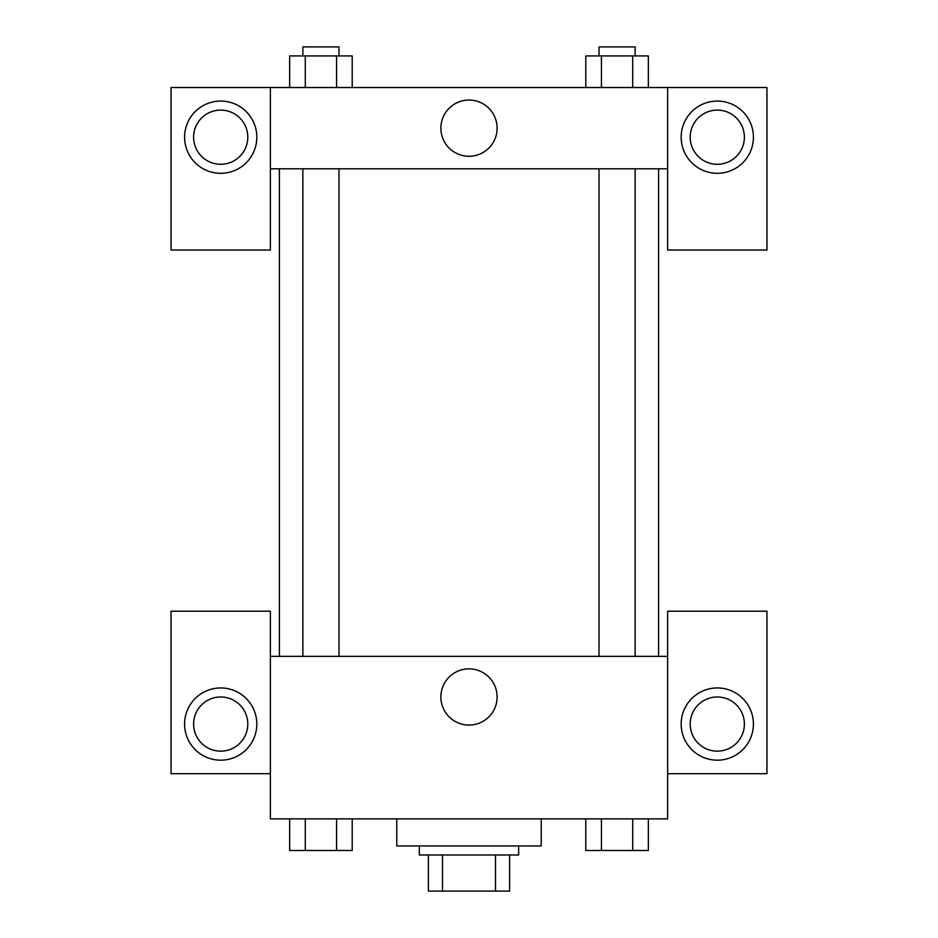 <?xml version="1.0" encoding="UTF-8"?>
<svg xmlns="http://www.w3.org/2000/svg" width="938" height="938" viewBox="0 0 938 938"><rect width="100%" height="100%" fill="white"/><g stroke="black" fill="none" stroke-linecap="round" stroke-linejoin="round"><path stroke-width="1.41" d="M495.487 854.987L495.487 891.1L428.373 891.1L428.373 854.987M495.487 891.1L509.627 891.1L509.627 854.987L509.627 891.1M518.655 845.959L518.655 854.987L419.345 854.987L419.345 845.959M442.513 854.987L442.513 891.1M396.774 818.874L396.774 845.959L541.226 845.959L541.226 818.874M667.633 773.721L766.956 773.721L766.956 611.201L667.633 611.201L667.633 818.874L270.367 818.874L270.367 611.201L171.044 611.201L171.044 773.721L270.367 773.721M220.711 760.179A36.113 36.113 0 0 1 189.429 706.009A36.113 36.113 0 0 1 251.982 706.009A36.113 36.113 0 0 1 220.711 760.179M193.615 724.066A27.085 27.085 0 0 1 220.711 696.981A27.085 27.085 0 0 1 247.796 724.066A27.085 27.085 0 0 1 220.711 751.15A27.085 27.085 0 0 1 193.615 724.066M440.883 696.981A28.117 28.117 0 0 1 483.058 672.628A28.117 28.117 0 0 1 483.058 721.322A28.117 28.117 0 0 1 440.883 696.981M667.633 656.354L270.367 656.354M717.289 760.179A36.113 36.113 0 0 1 686.018 706.009A36.113 36.113 0 0 1 748.571 706.009A36.113 36.113 0 0 1 717.289 760.179M690.204 724.066A27.085 27.085 0 0 1 717.289 696.981A27.085 27.085 0 0 1 744.385 724.066A27.085 27.085 0 0 1 717.289 751.15A27.085 27.085 0 0 1 690.204 724.066M658.605 168.793L658.605 656.354M635.132 656.354L635.132 168.793M338.981 168.793L338.981 656.354M667.633 168.793L667.633 250.047L766.956 250.047L766.956 87.527L667.633 87.527L667.633 168.793L270.367 168.793L270.367 250.047L171.044 250.047L171.044 87.527L270.367 87.527L270.367 168.793M247.796 137.194A27.085 27.085 0 0 1 220.711 164.279A27.085 27.085 0 0 1 193.615 137.194A27.085 27.085 0 0 1 220.711 110.098A27.085 27.085 0 0 1 247.796 137.194M220.711 173.307A36.113 36.113 0 0 1 189.429 119.126A36.113 36.113 0 0 1 251.982 119.126A36.113 36.113 0 0 1 220.711 173.307M744.385 137.194A27.085 27.085 0 0 1 703.746 160.644A27.085 27.085 0 0 1 703.746 113.733A27.085 27.085 0 0 1 744.385 137.194M717.289 173.307A36.113 36.113 0 0 1 686.018 119.126A36.113 36.113 0 0 1 748.571 119.126A36.113 36.113 0 0 1 717.289 173.307M667.633 87.527L270.367 87.527M440.883 128.154A28.117 28.117 0 0 1 483.058 103.813A28.117 28.117 0 0 1 483.058 152.507A28.117 28.117 0 0 1 440.883 128.154M648.346 87.527L648.346 55.928L585.793 55.928L585.793 87.527M632.716 55.928L632.716 87.527M601.434 55.928L601.434 87.527M599.019 55.928L599.019 46.9L635.132 46.9L635.132 55.928M352.207 87.527L352.207 55.928L289.654 55.928L289.654 87.527M336.566 55.928L336.566 87.527M305.284 55.928L305.284 87.527M302.868 55.928L302.868 46.9L338.981 46.9L338.981 55.928M648.346 818.874L648.346 850.473L585.793 850.473L585.793 818.874M632.716 818.874L632.716 850.473M601.434 818.874L601.434 850.473M635.132 850.473L599.019 850.473M352.207 818.874L352.207 850.473L289.654 850.473L289.654 818.874M336.566 818.874L336.566 850.473M305.284 818.874L305.284 850.473M338.981 850.473L302.868 850.473M279.395 168.793L279.395 656.354M599.019 656.354L599.019 168.793M302.868 168.793L302.868 656.354"/></g></svg>
